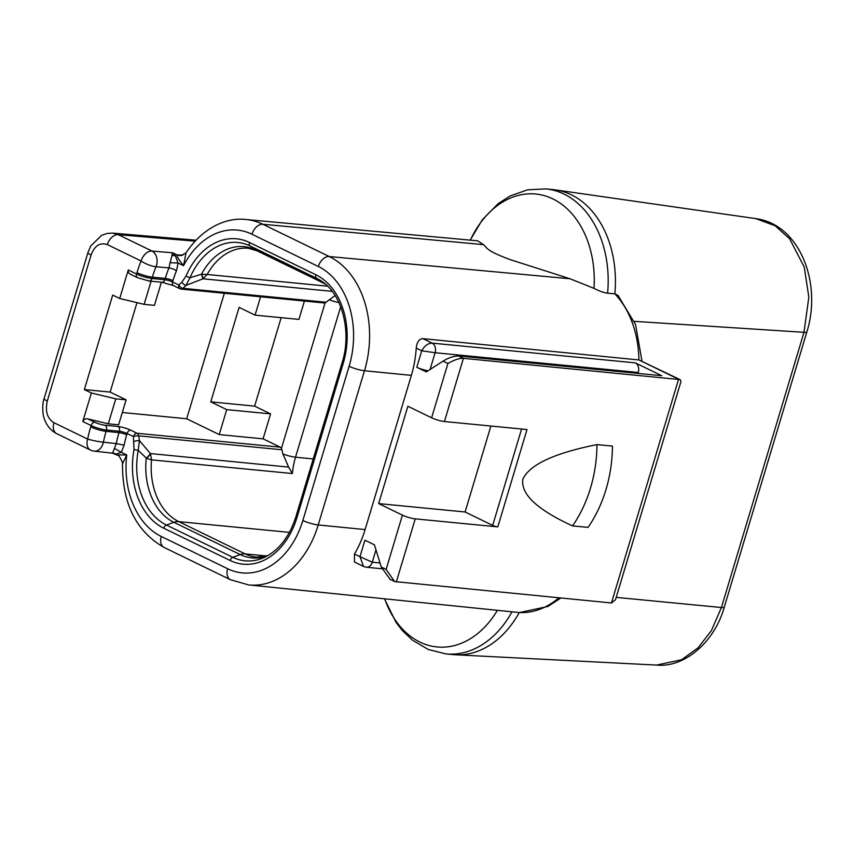 <?xml version="1.0" encoding="UTF-8"?>
<svg xmlns="http://www.w3.org/2000/svg" width="854" height="854" viewBox="0 0 854 854"><rect width="100%" height="100%" fill="white"/><g stroke="black" fill="none" stroke-linecap="round" stroke-linejoin="round"><path stroke-width="1.28" d="M470.191 240.145L482.339 219.745L498.192 203.615L510.137 195.961L527.591 189.823L545.727 188.894A98.37 71.661 95.6 0 1 607.6 293.178L614.848 293.84A91.271 66.484 95.6 0 1 638.899 359.95L678.578 379.229L611.453 602.967L615.499 599.732L680.958 381.546L680.104 379.614L463.412 358.328C459.569 358.082 454.403 359.812 447.902 363.505L443.055 361.146C448.211 357.858 453.378 356.129 458.555 355.969L661.733 375.707L635.312 362.865A7.569 5.508 95.6 0 1 638.28 372.483L638.002 373.401M519.819 612.574L512.005 611.816A98.37 71.661 95.6 0 1 445.937 653.908L453.196 654.612A98.37 71.661 95.6 0 0 455.62 654.794A98.37 71.661 95.6 0 0 519.243 612.553A91.271 66.484 95.6 0 0 558.794 597.853M94.153 451.125A11.348 8.273 -83.7 0 0 103.398 442.201A11.348 1.078 -168.6 0 1 87.663 439.095A11.348 7.505 115.9 0 0 90.439 450.058A11.348 11.348 0 0 0 94.153 451.125L112.408 453.143L117.147 455.118C118.343 454.68 120.104 457.114 122.432 462.43L122.496 463.903L126.744 454.979A78.547 57.218 -84.4 0 0 161.289 536.483L227.644 568.743A11.348 7.505 115.9 0 0 230.431 579.706L248.631 584.926L512.005 611.816M380.019 562.967L372.259 562.21L359.972 556.701L363.526 566.437L354.431 562.017L354.463 554.022A90.14 65.662 -84.4 0 0 365.106 529.576L411.372 375.365A90.14 65.662 -84.4 0 0 416.24 348.112C416.944 341.974 419.186 338.824 422.943 338.654L638.909 359.95L680.104 379.614M180.386 288.865A3.779 2.754 -84.4 0 0 181.091 289.068A3.779 2.754 -84.4 0 0 182.959 288.332A3.779 1.964 -134.1 0 1 178.87 285.044L181.945 282.076L186.108 275.917A69.782 50.834 95.6 0 1 249.485 242.493L315.852 274.753A69.782 50.834 95.6 0 1 343.201 363.398L296.936 517.609A69.782 50.834 95.6 0 1 230.132 560.48L163.765 528.22A69.782 50.834 95.6 0 1 134.035 449.46L133.405 436.586A3.779 0.854 -8.6 0 1 138.7 435.85L281.927 449.77L282.909 453.944L288.62 467.095L292.378 473.543L151.532 459.858L150.507 453.677A15.137 5.22 141.9 0 1 146.632 458.395L151.532 459.858A61.488 44.792 -84.4 0 0 178.774 521.634A18.916 12.511 115.9 0 0 173.896 522.328L240.262 554.588A62.684 45.668 -84.4 0 0 267.665 555.719M134.025 449.503L138.209 450.325L139.437 440.664L138.7 435.85A3.779 2.754 -84.4 0 0 137.056 433.266A3.779 2.498 115.9 0 0 133.405 436.586L127.107 433.512L126.702 434.857A84.183 61.328 -84.4 0 0 124.14 445.147L121.311 452.332L114.393 448.393L112.739 452.801M173.49 285.631L161.95 282.268A3.779 2.754 -84.4 0 0 164.865 279.738A5.679 1.014 16.7 0 1 172.561 281.98A3.779 2.498 -64.1 0 0 173.49 285.631L179.799 288.705A3.779 2.498 115.9 0 1 178.87 285.044L172.561 281.98L172.967 280.646A84.183 61.328 95.6 0 1 176.447 270.803L178.102 263.032L175.316 255.645L172.743 252.816L177.077 254.919L182.809 255.186M260.566 296.786L255.068 315.137L239.109 307.376L210.767 401.86L226.716 409.621L219.232 434.579L186.684 418.759L224.335 293.264M122.303 412.503L186.684 418.759M130.747 430.202A9.458 1.697 16.7 0 0 117.916 426.466A3.779 2.754 -84.4 0 1 119.4 431.281A5.679 1.014 16.7 0 1 127.107 433.512A3.779 2.498 -64.1 0 1 130.747 430.202L137.056 433.266L280.251 447.176L263.085 438.839L219.232 434.579M91.367 392.989L115.781 398.839L126.104 399.843L118.61 424.801L108.298 423.797L87.951 418.93C85.485 418.428 83.767 419.293 82.806 421.513L91.367 392.989L84.354 389.584L112.696 295.089L119.72 298.505L128.271 269.981C127.865 272.33 128.858 273.846 131.27 274.518M263.085 438.839L270.579 413.88L226.716 409.621M270.579 413.88L254.62 406.13L281.158 317.667M255.068 315.137L298.921 319.396L304.43 301.046M335.078 295.569L325.075 302.892A3.779 2.754 95.6 0 1 324.274 302.978L181.091 289.068A3.779 3.779 0 0 1 179.799 288.705M280.251 447.176A3.779 2.754 95.6 0 1 281.436 448.371L281.927 449.77M254.62 406.13L210.767 401.86M332.153 291.353L202.974 278.799L207.138 274.476L201.448 274.23A15.137 1.505 66.4 0 1 202.857 278.842L186.023 285.364L189.994 277.742A3.779 1.035 -156.8 0 1 186.097 275.938M296.936 517.609A3.779 0.673 -163.3 0 1 295.89 516.766C289.421 536.686 279.066 550.157 264.804 557.203A66.238 48.251 95.6 0 1 232.8 557.31L166.445 525.039A66.238 48.251 95.6 0 1 138.209 450.325L146.632 458.395M134.142 441.401A3.779 0.854 171.4 0 1 139.437 440.664L150.432 453.57A15.137 4.825 143.5 0 1 146.226 458.278A62.684 45.668 -84.4 0 0 173.896 522.328L166.445 525.039A3.779 2.498 -64.1 0 0 163.765 528.22M108.298 423.797L115.781 398.839M84.354 389.584L110.145 392.082L136.982 302.647M126.104 399.843L110.145 392.082M119.72 298.505L144.134 304.355L154.446 305.358L161.395 282.215M130.555 274.294L137.494 277.667A3.779 2.498 -64.1 0 1 136.565 274.017L136.971 272.682A101.21 73.732 95.6 0 1 141.091 260.993A11.348 2.957 22.2 0 0 156.026 266.779A11.348 8.241 -85.1 0 0 151.969 251.044L172.743 252.816L170.095 262.722L178.102 263.032L183.546 265.679L186.012 252.933C202.483 227.772 226.395 217.162 245.92 219.499L477.674 240.828L483.481 244.628C487.335 248.204 486.204 250.66 509.934 259.552L569.96 278.746L329.249 256.542L262.883 224.282A89.894 65.491 -84.4 0 0 245.92 219.499M144.134 304.355L151.073 281.212M117.916 426.466L105.021 425.217A3.779 2.754 -84.4 0 1 106.504 430.021L119.4 431.281L119.005 432.615A89.862 65.459 -84.4 0 0 116.272 443.6L103.398 442.201A89.862 65.459 95.6 0 1 106.099 431.355L106.504 430.021A11.348 2.028 -163.3 0 1 91.111 425.548L90.705 426.883A101.21 73.732 95.6 0 0 87.663 439.095L53.941 422.698C47.28 418.567 45.059 411.35 47.269 401.07L91.068 255.058C94.527 245.696 99.961 242.216 107.369 244.596L141.091 260.993A11.348 7.505 115.9 0 1 151.969 251.044L118.258 234.647L112.792 233.131L196.025 240.187M616.204 597.373L721.427 607.525L711.446 630.519L698.134 647.759L681.609 659.747L656.577 665.074M634.308 321.35L803.988 332.313L721.427 607.525A11.348 2.028 -163.3 0 0 724.32 607.034C714.478 642.667 683.979 667.689 657.057 665.106M755.662 218.592L775.176 225.766L789.651 238.821L804.265 267.131L808.845 297.139L803.988 332.313A11.348 2.028 -163.3 0 0 806.891 331.822L724.32 607.034M545.727 188.894L552.997 189.599A98.37 71.661 95.6 0 1 555.335 189.876A98.37 71.661 95.6 0 1 614.859 293.84M614.848 293.84L618.072 295.484L635.579 324.659L641.973 361.071M428.035 370.796A9.458 1.697 -163.3 0 1 416.795 367.284L426.306 371.906L443.055 361.146M390.235 579.428L381.279 567.056L374.426 544.831L364.914 540.208L359.972 556.701L354.463 554.022M611.453 602.967L394.644 581.563L386.125 569.415L402.415 515.133A9.458 1.697 16.7 0 0 415.247 518.858L497.807 526.886L527.003 429.541L444.454 421.524A9.458 1.697 -163.3 0 1 431.622 417.798L407.881 406.258L378.674 503.593L465.11 511.994L492.673 525.391L521.58 429.018M402.415 515.133L378.674 503.593M596.967 444.603L612.446 446.108A113.507 82.689 95.6 0 1 588.054 527.398L572.575 525.893C537.187 509.71 520.609 494.156 522.851 479.233C529.448 464.725 554.15 453.175 596.967 444.603A113.507 82.689 95.6 0 1 572.575 525.893M497.807 526.886A3.779 0.673 -163.3 0 1 492.673 525.391M490.89 426.039L465.11 511.994M363.526 566.437L366.43 567.259A7.569 5.508 -84.4 0 0 372.259 562.21L375.973 549.848M430.085 369.472L435.102 352.734A7.569 5.508 -84.5 0 0 432.145 343.127C428.035 343.201 424.566 345.763 421.737 350.791L435.102 352.734L638.28 372.483M607.6 293.178C604.13 292.826 599.604 291.214 594 288.353L569.96 278.746M181.059 255.538A11.348 9.97 86.1 0 1 177.077 254.919C176.468 255.88 178.614 259.467 183.546 265.679A78.547 57.218 -84.4 0 1 251.962 234.231A11.348 7.505 -64.1 0 1 262.883 224.282L483.481 244.628M175.316 255.645A5.679 4.836 -0.9 0 1 171.75 254.951M114.062 453.613L115.749 454.179L121.311 452.332L126.744 454.979L117.073 454.915M115.749 454.179A5.679 5.519 60.2 0 0 112.344 452.972M249.485 242.493A3.779 2.498 115.9 0 0 250.158 245.995L255.613 249.966A62.684 45.668 -84.4 0 0 201.448 274.23L189.994 277.742A66.238 48.251 95.6 0 1 250.158 245.995L316.524 278.255A66.238 48.251 95.6 0 1 322.823 282.076C342.315 295.399 351.859 332.291 342.155 362.566L295.89 516.766M202.857 278.842L202.974 278.799A15.137 1.996 -112.6 0 0 201.875 274.283M365.106 529.576L318.222 524.954L364.477 370.743A89.894 65.491 -84.4 0 0 329.249 256.542A11.348 7.505 -64.1 0 0 318.328 266.491L251.962 234.231M248.631 584.926A89.894 65.491 -84.4 0 0 318.222 524.954A11.348 2.028 16.7 0 1 302.85 520.481L349.115 366.281A78.547 57.218 -84.4 0 0 318.328 266.491M227.644 568.743A78.547 57.218 -84.4 0 0 302.85 520.481M105.021 425.217A7.569 1.356 -163.3 0 1 94.751 422.239L87.951 418.93M281.436 448.371L325.075 302.892M326.185 302.252L182.959 288.332L186.023 285.364A3.779 1.964 45.9 0 1 181.945 282.076M315.852 274.753A3.779 2.498 115.9 0 0 316.524 278.255L321.979 282.226L255.613 249.966A18.916 12.511 -64.1 0 0 256.873 250.734L248.365 248.29A61.488 44.792 -84.4 0 0 207.138 274.476L327.616 286.186M343.201 363.398A3.779 0.673 -163.3 0 1 342.155 362.566M230.132 560.48A3.779 2.498 -64.1 0 1 232.8 557.31L240.262 554.588A18.916 12.511 115.9 0 1 245.13 553.894A61.488 44.792 -84.4 0 0 256.574 557.15L267.814 555.634M313.237 458.94L295.516 457.21A61.488 44.792 -84.4 0 0 292.378 473.543M266.758 555.997L245.13 553.894L178.774 521.634L289.431 532.384M150.432 453.57L288.62 467.095M90.705 426.883A11.348 2.028 16.7 0 0 106.099 431.355L119.005 432.615A5.679 1.014 -163.3 0 1 126.702 434.857M114.393 448.393L116.272 443.6L124.14 445.147M94.751 422.239A3.779 2.498 -64.1 0 0 91.111 425.548L82.806 421.513M161.95 282.268L149.044 281.019A3.779 2.754 -84.4 0 0 151.969 278.489A11.348 2.028 -163.3 0 1 136.565 274.017L128.271 269.981M136.971 272.682A11.348 2.028 16.7 0 0 152.364 277.155L165.27 278.404L164.865 279.738L151.969 278.489L152.364 277.155A89.862 65.459 95.6 0 1 156.026 266.779L168.985 267.9L170.095 262.722M172.967 280.646A5.679 1.014 16.7 0 0 165.27 278.404A89.862 65.459 95.6 0 1 168.985 267.9A5.679 1.484 22.3 0 1 176.447 270.803M107.369 244.596A11.348 7.505 -64.1 0 1 118.258 234.647L195.118 241.17M181.742 255.453A11.348 8.252 94.8 0 1 180.472 254.994M91.068 255.058A11.348 2.028 -163.3 0 1 87.941 252.549L44.13 398.562A11.348 2.028 -163.3 0 0 47.269 401.07M53.941 422.698A11.348 7.505 115.9 0 0 56.716 433.661L56.716 433.661C47.504 428.975 43.522 419.133 42.999 413.09C42.454 406.547 42.839 401.711 44.13 398.562M161.289 536.483A11.348 7.505 115.9 0 0 164.064 547.446L230.431 579.706M384.706 598.846A92.307 67.242 -84.4 0 0 497.37 610.375M444.454 421.524L463.412 358.328L458.555 355.969M635.312 362.865L432.145 343.127L422.943 338.654M381.279 567.056L386.125 569.415M416.795 367.284L421.737 350.791L416.24 348.112M431.622 417.798L447.902 363.505M396.288 582.054L415.247 518.858M366.206 567.227A7.569 5.508 -84.4 0 0 366.43 567.259L381.866 568.764M411.372 375.365L364.477 370.743A11.348 2.028 16.7 0 1 349.115 366.281M594 288.353A92.307 67.242 -84.4 0 0 548.951 197.199A92.307 67.242 -84.4 0 0 470.33 240.155M340.661 306.757L295.516 457.21A11.348 2.028 -163.3 0 1 282.909 453.944M329.174 299.733A11.348 2.028 16.7 0 0 338.878 302.562M325.47 284.201L323.239 282.994A18.916 12.511 -64.1 0 1 321.979 282.226A62.684 45.668 -84.4 0 1 325.342 284.094M519.467 612.574L547.894 606.468L560.843 598.046M149.044 281.019L137.494 277.667M56.716 433.661L90.439 450.058M122.496 463.903C122.314 503.604 136.17 531.444 164.064 547.446M384.471 598.825L395.957 622.267L402.213 630.412L412.471 640.19L428.366 649.52L445.937 653.908M657.078 665.106L455.62 654.794M555.335 189.887L756.228 218.677C800.198 224.783 822.082 283.763 806.891 331.822M389.808 579.215L394.644 581.563M180.995 255.538L186.012 252.933M112.792 233.131L107.39 233.388L101.711 235.277L90.759 245.909L87.941 252.549M323.239 282.994L256.873 250.734"/></g></svg>
